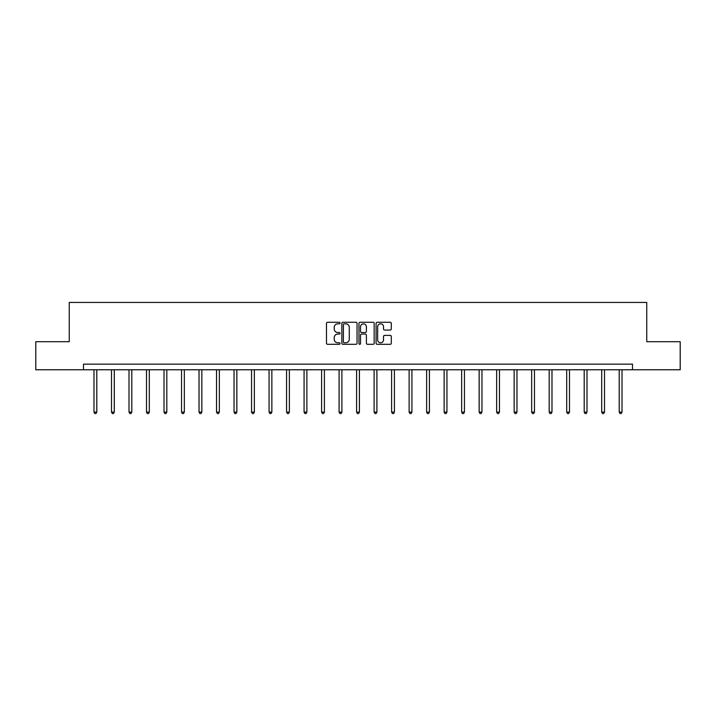 <?xml version="1.0" encoding="UTF-8"?>
<svg xmlns="http://www.w3.org/2000/svg" width="716" height="716" viewBox="0 0 716 716"><rect width="100%" height="100%" fill="white"/><g stroke="black" fill="none" stroke-linecap="round" stroke-linejoin="round"><path stroke-width="1.07" d="M340.046 323.05A0.77 0.77 0 0 0 339.277 322.281L327.57 322.281A1.101 1.101 0 0 0 326.469 323.381L326.469 343.215A1.101 1.101 0 0 0 327.57 344.315L339.277 344.315A0.77 0.77 0 0 0 340.046 343.546A0.77 0.77 0 0 0 339.277 342.776L337.755 342.776A3.526 3.526 0 0 1 334.238 339.25L334.238 337.594A3.526 3.526 0 0 1 337.755 334.068L339.277 334.068A0.77 0.77 0 0 0 340.046 333.298A0.77 0.77 0 0 0 339.277 332.528L337.755 332.528A3.526 3.526 0 0 1 334.238 329.002L334.238 327.346A3.526 3.526 0 0 1 337.755 323.829L339.277 323.829A0.77 0.77 0 0 0 340.046 323.05M390.193 330.049A1.101 1.101 0 0 0 391.294 328.948L391.294 323.381A1.101 1.101 0 0 0 390.193 322.281L377.198 322.281A1.101 1.101 0 0 0 376.097 323.381L376.097 343.215A1.101 1.101 0 0 0 377.198 344.315L390.193 344.315A1.101 1.101 0 0 0 391.294 343.215L391.294 336.493A1.101 1.101 0 0 0 390.193 335.392L384.626 335.392A1.101 1.101 0 0 0 383.525 336.493L383.525 339.823A2.945 2.945 0 0 1 380.581 342.776A2.945 2.945 0 0 1 377.636 339.823L377.636 326.773A2.945 2.945 0 0 1 380.581 323.829A2.945 2.945 0 0 1 383.525 326.773L383.525 328.948A1.101 1.101 0 0 0 384.626 330.049L390.193 330.049M83.495 369.769L35.8 369.769L35.8 341.72L69.246 341.72L69.246 302.438L646.754 302.438L646.754 341.72L680.2 341.72L680.2 369.769L632.505 369.769L632.505 364.158L83.495 364.158L83.495 369.769L632.505 369.769M357.033 323.381A1.101 1.101 0 0 0 355.933 322.281L342.937 322.281A1.101 1.101 0 0 0 341.836 323.381L341.836 343.215A1.101 1.101 0 0 0 342.937 344.315L355.933 344.315A1.101 1.101 0 0 0 357.033 343.215L357.033 323.381M360.067 322.281L373.063 322.281A1.101 1.101 0 0 1 374.164 323.381L374.164 343.215A1.101 1.101 0 0 1 373.063 344.315L367.505 344.315A1.101 1.101 0 0 1 366.395 343.215L366.395 335.169A1.101 1.101 0 0 0 365.294 334.068L361.607 334.068A1.101 1.101 0 0 0 360.506 335.169L360.506 343.546A0.77 0.77 0 0 1 359.736 344.315A0.77 0.77 0 0 1 358.967 343.546L358.967 323.381A1.101 1.101 0 0 1 360.067 322.281M344.145 323.829A0.77 0.77 0 0 0 343.376 324.599L343.376 341.997A0.77 0.77 0 0 0 344.145 342.776L345.747 342.776A3.526 3.526 0 0 0 349.274 339.25L349.274 327.346A3.526 3.526 0 0 0 345.747 323.829L344.145 323.829M366.395 326.827A2.945 2.945 0 0 0 363.451 323.883A2.945 2.945 0 0 0 360.506 326.827L360.506 331.427A1.101 1.101 0 0 0 361.607 332.528L365.294 332.528A1.101 1.101 0 0 0 366.395 331.427L366.395 326.827M93.993 369.769L93.993 412.103L96.794 412.103L96.794 369.769M96.794 412.103L95.953 413.562L94.834 413.562L93.993 412.103M111.499 369.769L111.499 412.103L114.3 412.103L114.3 369.769M114.3 412.103L113.459 413.562L112.34 413.562L111.499 412.103M129.005 369.769L129.005 412.103L131.807 412.103L131.807 369.769M131.807 412.103L130.965 413.562L129.847 413.562L129.005 412.103M146.511 369.769L146.511 412.103L149.313 412.103L149.313 369.769M149.313 412.103L148.472 413.562L147.353 413.562L146.511 412.103M164.018 369.769L164.018 412.103L166.819 412.103L166.819 369.769M166.819 412.103L165.978 413.562L164.859 413.562L164.018 412.103M181.524 369.769L181.524 412.103L184.334 412.103L184.334 369.769M184.334 412.103L183.493 413.562L182.365 413.562L181.524 412.103M199.03 369.769L199.03 412.103L201.84 412.103L201.84 369.769M201.84 412.103L200.999 413.562L199.871 413.562L199.03 412.103M216.536 369.769L216.536 412.103L219.347 412.103L219.347 369.769M219.347 412.103L218.505 413.562L217.378 413.562L216.536 412.103M234.043 369.769L234.043 412.103L236.853 412.103L236.853 369.769M236.853 412.103L236.011 413.562L234.893 413.562L234.043 412.103M251.558 369.769L251.558 412.103L254.359 412.103L254.359 369.769M254.359 412.103L253.518 413.562L252.399 413.562L251.558 412.103M269.064 369.769L269.064 412.103L271.865 412.103L271.865 369.769M271.865 412.103L271.024 413.562L269.905 413.562L269.064 412.103M286.57 369.769L286.57 412.103L289.371 412.103L289.371 369.769M289.371 412.103L288.53 413.562L287.411 413.562L286.57 412.103M304.076 369.769L304.076 412.103L306.878 412.103L306.878 369.769M306.878 412.103L306.036 413.562L304.918 413.562L304.076 412.103M321.582 369.769L321.582 412.103L324.393 412.103L324.393 369.769M324.393 412.103L323.543 413.562L322.424 413.562L321.582 412.103M339.089 369.769L339.089 412.103L341.899 412.103L341.899 369.769M341.899 412.103L341.058 413.562L339.93 413.562L339.089 412.103M356.595 369.769L356.595 412.103L359.405 412.103L359.405 369.769M359.405 412.103L358.564 413.562L357.436 413.562L356.595 412.103M374.101 369.769L374.101 412.103L376.911 412.103L376.911 369.769M376.911 412.103L376.07 413.562L374.942 413.562L374.101 412.103M391.607 369.769L391.607 412.103L394.418 412.103L394.418 369.769M394.418 412.103L393.576 413.562L392.457 413.562L391.607 412.103M409.122 369.769L409.122 412.103L411.924 412.103L411.924 369.769M411.924 412.103L411.082 413.562L409.964 413.562L409.122 412.103M426.629 369.769L426.629 412.103L429.43 412.103L429.43 369.769M429.43 412.103L428.589 413.562L427.47 413.562L426.629 412.103M444.135 369.769L444.135 412.103L446.936 412.103L446.936 369.769M446.936 412.103L446.095 413.562L444.976 413.562L444.135 412.103M461.641 369.769L461.641 412.103L464.442 412.103L464.442 369.769M464.442 412.103L463.601 413.562L462.482 413.562L461.641 412.103M479.147 369.769L479.147 412.103L481.957 412.103L481.957 369.769M481.957 412.103L481.107 413.562L479.988 413.562L479.147 412.103M496.653 369.769L496.653 412.103L499.464 412.103L499.464 369.769M499.464 412.103L498.622 413.562L497.495 413.562L496.653 412.103M514.16 369.769L514.16 412.103L516.97 412.103L516.97 369.769M516.97 412.103L516.129 413.562L515.001 413.562L514.16 412.103M531.666 369.769L531.666 412.103L534.476 412.103L534.476 369.769M534.476 412.103L533.635 413.562L532.507 413.562L531.666 412.103M549.181 369.769L549.181 412.103L551.982 412.103L551.982 369.769M551.982 412.103L551.141 413.562L550.022 413.562L549.181 412.103M566.687 369.769L566.687 412.103L569.488 412.103L569.488 369.769M569.488 412.103L568.647 413.562L567.528 413.562L566.687 412.103M584.193 369.769L584.193 412.103L586.995 412.103L586.995 369.769M586.995 412.103L586.153 413.562L585.035 413.562L584.193 412.103M601.7 369.769L601.7 412.103L604.501 412.103L604.501 369.769M604.501 412.103L603.66 413.562L602.541 413.562L601.7 412.103M619.206 369.769L619.206 412.103L622.007 412.103L622.007 369.769M622.007 412.103L621.166 413.562L620.047 413.562L619.206 412.103"/></g></svg>
